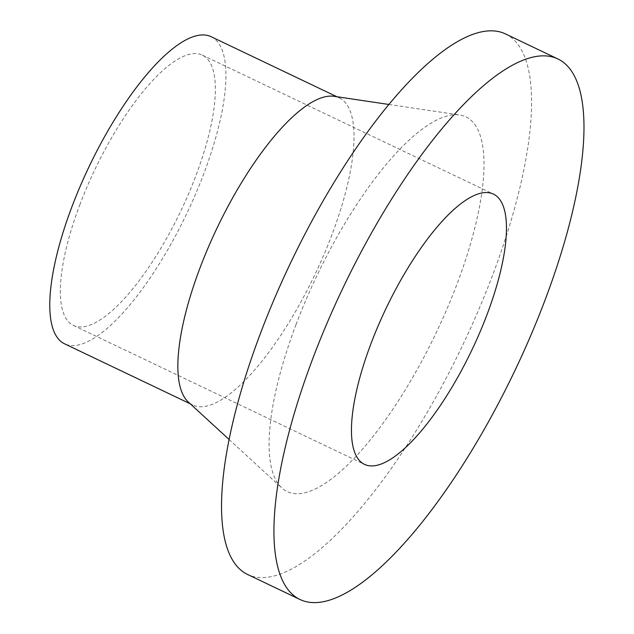 <?xml version="1.0" encoding="UTF-8"?>
<svg xmlns="http://www.w3.org/2000/svg" width="634" height="634" viewBox="0 0 634 634"><rect width="100%" height="100%" fill="white"/><g stroke="black" fill="none" stroke-linecap="round" stroke-linejoin="round"><path stroke-width="0.48" stroke-dasharray="3.17 2.38" d="M505.583 33.974A299.454 95.369 -64.5 0 1 462.63 345.308A299.454 95.369 -64.5 0 1 247.553 574.459M79.757 204.988A149.727 47.685 -64.5 0 1 202.373 55.142A149.727 47.685 -64.5 0 1 180.896 210.805A149.727 47.685 -64.5 0 1 73.354 325.385A149.727 47.685 -64.5 0 1 79.757 204.988M211.162 36.717A170.15 54.183 -64.5 0 1 186.761 213.61A170.15 54.183 -64.5 0 1 64.565 343.81M334.15 96.32A170.15 54.183 -64.5 0 1 339.253 97.866A170.15 54.183 -64.5 0 1 314.852 274.752A170.15 54.183 -64.5 0 1 192.649 404.96A170.15 54.183 -64.5 0 1 188.243 401.956M296.007 324.632A207.58 66.11 -64.5 0 1 459.769 115.008A207.58 66.11 -64.5 0 1 436.224 332.699A207.58 66.11 -64.5 0 1 281.765 487.887A207.58 66.11 -64.5 0 1 296.007 324.632M73.354 325.385L364.463 464.357M202.373 55.142L493.474 194.115M190.263 403.818L192.649 404.96M336.868 96.725L339.253 97.866M229.072 439.473L281.765 487.887M388.991 104.483L459.769 115.008"/><path stroke-width="0.95" d="M312.752 358.678A299.454 95.369 -64.5 0 1 557.975 58.994A299.454 95.369 -64.5 0 1 515.03 370.319A299.454 95.369 -64.5 0 1 299.953 599.479A299.454 95.369 -64.5 0 1 312.752 358.678M299.953 599.479L247.553 574.459A299.454 95.369 -64.5 0 1 260.352 333.666A299.454 95.369 -64.5 0 1 505.583 33.974L557.975 58.994M370.858 343.961A149.727 47.685 -64.5 0 1 493.474 194.115A149.727 47.685 -64.5 0 1 471.997 349.778A149.727 47.685 -64.5 0 1 364.463 464.357A149.727 47.685 -64.5 0 1 370.858 343.961M190.263 403.818L64.565 343.81A170.15 54.183 -64.5 0 1 71.832 206.993A170.15 54.183 -64.5 0 1 211.162 36.717L336.868 96.725M229.072 439.473L188.243 401.956A170.15 54.183 -64.5 0 1 199.916 268.142A170.15 54.183 -64.5 0 1 334.15 96.32L388.991 104.483"/></g></svg>
